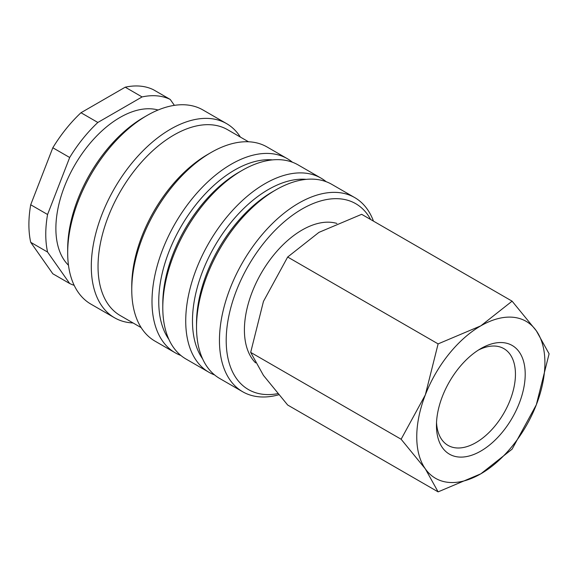 <?xml version="1.0" encoding="UTF-8"?>
<svg xmlns="http://www.w3.org/2000/svg" width="578" height="578" viewBox="0 0 578 578"><rect width="100%" height="100%" fill="white"/><g stroke="black" fill="none" stroke-linecap="round" stroke-linejoin="round"><path stroke-width="0.87" d="M373.467 221.128A112.089 64.714 120 0 0 354.755 197.611A112.089 64.714 120 0 0 268.38 227.638A112.089 64.714 120 0 0 219.452 340.435A112.089 64.714 120 0 0 242.666 391.747A112.089 64.714 120 0 0 278.697 394.788M370.65 219.503A107.313 61.962 120 0 0 285.424 220.76A107.313 61.962 120 0 0 226.2 340.435A107.313 61.962 120 0 0 277.751 393.669M354.755 197.611L331.815 184.368A112.089 64.714 120 0 0 275.771 189.924L272.404 191.867A107.313 61.962 120 0 0 196.52 323.304L196.52 327.199A112.089 64.714 120 0 0 219.734 378.503L242.666 391.747M306.253 179.361A107.313 61.962 120 0 0 192.474 320.963A107.313 61.962 120 0 0 202.618 358.873M326.158 181.702A112.089 64.714 120 0 0 321.028 178.14A112.089 64.714 120 0 0 234.654 208.167A112.089 64.714 120 0 0 185.726 320.963A112.089 64.714 120 0 0 208.94 372.275A112.089 64.714 120 0 0 214.597 374.941M321.028 178.14L298.089 164.896A112.089 64.714 120 0 0 242.045 170.452L238.678 172.396A107.313 61.962 120 0 0 162.794 303.833L162.794 307.727A112.089 64.714 120 0 0 186.008 359.032L208.94 372.275M272.527 159.889A107.313 61.962 120 0 0 158.748 301.492A107.313 61.962 120 0 0 168.892 339.402M292.432 162.23A112.089 64.714 120 0 0 287.302 158.668A112.089 64.714 120 0 0 200.927 188.695A112.089 64.714 120 0 0 152 301.492A112.089 64.714 120 0 0 175.213 352.804A112.089 64.714 120 0 0 180.871 355.47M287.302 158.668L267.065 146.985A112.089 64.714 120 0 0 211.021 152.534L207.647 154.485A107.313 61.962 120 0 0 131.762 285.915L131.762 289.809A112.089 64.714 120 0 0 154.976 341.121L175.213 352.804M248.504 141.776L227.58 129.696A107.313 61.962 120 0 0 144.883 158.444A107.313 61.962 120 0 0 98.036 266.444A107.313 61.962 120 0 0 120.267 315.574L141.191 327.654M240.383 137.087A112.089 64.714 120 0 0 226.59 123.62A112.089 64.714 120 0 0 140.223 153.647A112.089 64.714 120 0 0 91.295 266.444A112.089 64.714 120 0 0 114.509 317.756A112.089 64.714 120 0 0 133.07 322.965M226.59 123.62L202.986 109.986A112.089 64.714 120 0 0 146.942 115.542L143.568 117.486A107.313 61.962 120 0 0 67.684 248.923L67.684 252.817A112.089 64.714 120 0 0 90.898 304.122L114.509 317.756M158.112 110.001A90.623 52.323 120 0 0 91.136 142.036A90.623 52.323 120 0 0 55.878 228.476A90.623 52.323 120 0 0 68.479 265.259M30.706 204.764L52.822 147.766L69.685 157.498L47.569 214.503L30.706 204.764A104.929 60.582 120 0 0 28.9 224.582A104.929 60.582 120 0 0 30.706 242.312L47.569 252.051L69.685 283.516L52.822 273.777L30.706 242.312M47.569 214.503A104.929 60.582 120 0 0 45.763 234.314A104.929 60.582 120 0 0 47.569 252.051M401.118 439.237L425.336 468.859L438.11 491.871L480.831 473.815A90.623 52.323 120 0 0 536.326 404.781A90.623 52.323 120 0 0 544.91 362.832A90.623 52.323 120 0 0 536.326 330.789A90.623 52.323 120 0 0 480.831 325.833L438.11 343.888L425.336 394.868A90.623 52.323 120 0 0 416.752 436.824A90.623 52.323 120 0 0 425.336 468.859A90.623 52.323 120 0 0 480.831 473.815L512.101 449.157L536.326 404.781L549.1 353.801L536.326 330.789L512.101 301.167L480.831 325.833A90.623 52.323 120 0 0 425.336 394.868L401.118 439.237L250.679 352.385L263.452 301.405L287.671 257.029L318.948 232.37L361.662 214.315L512.101 301.167M438.11 491.871L287.671 405.019L263.452 375.397L250.679 352.385M255.57 362.854A81.563 47.093 -60 0 1 244.407 329.922A81.563 47.093 -60 0 1 276.407 251.82A81.563 47.093 -60 0 1 336.895 223.433M478.317 350.116A55.856 32.245 -60 0 1 503.879 348.635A55.856 32.245 -60 0 1 515.446 374.204A55.856 32.245 -60 0 1 491.069 430.415A55.856 32.245 -60 0 1 448.022 445.385A55.856 32.245 -60 0 1 436.527 422.504M436.455 425.444A62.756 36.233 -60 0 1 480.831 348.585A62.756 36.233 -60 0 1 525.207 374.204A62.756 36.233 -60 0 1 480.831 451.064A62.756 36.233 -60 0 1 436.455 425.444M287.671 257.029L438.11 343.888M125.216 87.191L142.08 96.931L97.848 122.464L80.985 112.732L125.216 87.191A104.929 60.582 120 0 1 153.372 89.706L170.235 99.445A104.929 60.582 120 0 0 142.08 96.931M174.39 105.355L170.235 99.445M80.985 112.732A104.929 60.582 120 0 0 52.822 147.766M97.848 122.464A104.929 60.582 120 0 0 69.685 157.498M69.685 283.516A104.929 60.582 120 0 0 74.172 285.33M146.942 115.542A112.089 64.714 120 0 0 67.684 252.817M211.021 152.534A112.089 64.714 120 0 0 131.762 289.809M242.045 170.452A112.089 64.714 120 0 0 162.794 307.727M275.771 189.924A112.089 64.714 120 0 0 196.52 327.199"/></g></svg>
